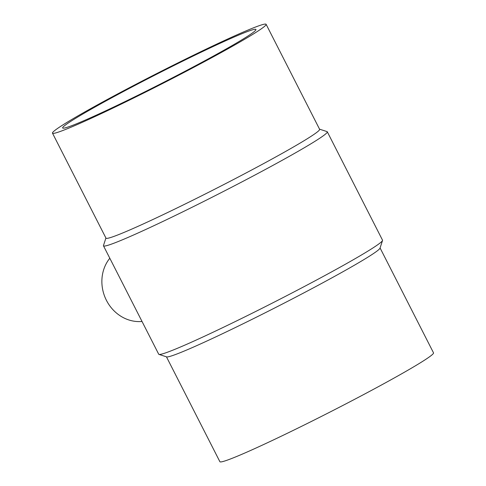 <?xml version="1.0" encoding="UTF-8"?>
<svg xmlns="http://www.w3.org/2000/svg" width="486" height="486" viewBox="0 0 486 486"><rect width="100%" height="100%" fill="white"/><g stroke="black" fill="none" stroke-linecap="round" stroke-linejoin="round"><path stroke-width="0.73" d="M109.812 258.236A38.06 34.463 68.9 0 0 106.428 300.342A38.06 34.463 68.9 0 0 142.027 321.471M380.082 247.969L433.518 352.848A119.884 5.759 153 0 1 374.141 388.958A119.884 5.759 153 0 1 219.885 461.7L166.449 356.821M319.551 129.179L327.029 131.597A125.595 6.032 153 0 1 327.291 131.791L382.518 240.175A125.595 6.032 153 0 1 382.518 240.503L380.022 248.158A119.884 5.759 153 0 1 320.645 283.958A119.884 5.759 153 0 1 166.631 356.882L158.971 354.403A125.595 6.032 153 0 1 158.709 354.209L103.482 245.825A125.595 6.032 153 0 1 103.482 245.497L105.918 238.031M382.518 240.503A125.595 6.032 153 0 1 320.317 278.004A125.595 6.032 153 0 1 158.971 354.403M327.291 131.791A125.595 6.032 153 0 1 265.089 169.62A125.595 6.032 153 0 1 103.482 245.825M266.115 24.3L319.618 129.3A119.884 5.759 153 0 1 260.241 165.41A119.884 5.759 153 0 1 105.984 238.152L52.482 133.152A119.884 5.759 153 0 1 156.686 73.599A119.884 5.759 153 0 1 266.115 24.3A119.884 5.759 153 0 1 206.738 60.41A119.884 5.759 153 0 1 52.482 133.152M202.225 62.153A108.463 5.206 153 0 1 62.651 127.97A108.463 5.206 153 0 1 116.373 95.299A108.463 5.206 153 0 1 255.94 29.482A108.463 5.206 153 0 1 202.225 62.153"/></g></svg>
